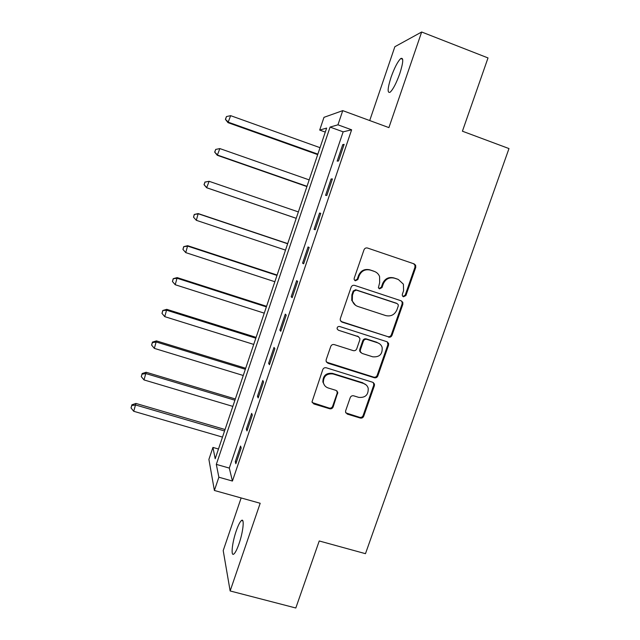 <?xml version="1.0" encoding="UTF-8"?>
<svg xmlns="http://www.w3.org/2000/svg" width="640" height="640" viewBox="0 0 640 640"><rect width="100%" height="100%" fill="white"/><g stroke="black" fill="none" stroke-linecap="round" stroke-linejoin="round"><path stroke-width="0.96" d="M403.472 296.792L405.912 295.536L415.744 267.408L415.632 265.248L414.112 263.88L367.536 248.032C365.888 247.656 364.712 248.256 363.992 249.832L354.184 278.32L354.168 279.568L355.376 280.8L357.848 279.536L359.112 275.864C361.408 270.84 365.168 268.92 370.4 270.104L374.304 271.408C376.816 272.32 378.576 274.024 379.584 276.52L379.648 282.72L378.384 287.704L379.544 288.84L382 287.576L383.272 283.928C385.56 278.936 389.296 277.024 394.48 278.184L398.336 279.48L403.4 284.184L403.592 290.712L402.328 294.344L402.36 295.744L403.472 296.792M402.904 296.48L405.184 295.184L414.984 267.136L414.872 264.984L413.448 263.656M354.808 280.496L357.248 279.232L358.512 275.568L359.112 275.864M378.976 288.528L381.336 287.248L382.6 283.608L383.272 283.928M239.04 543.704C243.208 531.816 244.608 517.768 241.488 520.488C239.968 521.76 238.216 525.224 236.248 530.888C232.208 542.376 230.624 556.68 233.808 554.064C235.312 552.84 237.056 549.384 239.04 543.704M399.816 73.536C403.36 62.256 403.672 57.256 400.76 58.528C397.704 61.496 394.464 67.744 391.048 77.272C387.528 88.408 387.216 93.392 390.12 92.232C393.104 89.408 396.336 83.176 399.816 73.536M345.664 410.744L345.576 412.224L347.328 414.112L360.264 418.04C361.872 418.352 363.024 417.752 363.72 416.232L374.4 385.68L374.456 384.016L372.752 382.288L326.28 367.784C324.648 367.456 323.472 368.056 322.768 369.6L312.008 401.88L313.824 403.944L329.664 408.752C331.288 409.072 332.456 408.464 333.152 406.936L337.8 392.312L336.024 390.384L328.184 387.968C325.592 387.072 323.984 385.28 323.36 382.608C323.424 376.208 326.64 373.32 333.016 373.96L363.608 383.472C365.944 384.272 367.472 385.848 368.192 388.2C368.528 394.84 365.384 397.896 358.768 397.384L353.696 395.824C352.08 395.496 350.92 396.104 350.224 397.632L345.664 410.744M218.872 477.216L214.392 490.472L208.904 459.4L212.936 447.416L215.192 458.76L326.632 128.08L319.696 130.072L323.976 117.344L342.744 110.632L337.952 124.816L330.072 127.088L216.312 464.384L218.872 477.216L232.432 481.048L351.624 129.8L337.952 124.816M342.744 110.632L388.904 127.608L421.664 32L488.016 57.936L462.416 131.208L508.984 148.568L365.472 553.68L319.232 540.968L295.808 608L230.144 590.96L260.184 503.272L214.392 490.472M388.528 337.12C390.136 337.464 391.296 336.864 392 335.328L402.84 304.312L402.8 302.32L401.208 300.824L354.664 285.4C353.024 285.04 351.848 285.64 351.128 287.208L340.32 318.616L340.248 320.232L342.016 322.112L387.856 336.648C389.456 336.992 390.608 336.392 391.32 334.864L402.128 303.936L402.08 301.952L401.2 300.824M388.568 345.152L377.808 375.936C377.104 377.464 375.952 378.064 374.344 377.736L327.864 363.184L326.072 361.2L326.168 359.736L330.752 346.416C331.456 344.864 332.632 344.256 334.272 344.6L353.232 350.624C354.856 350.96 356.024 350.36 356.736 348.816L359.784 340.008L359.84 338.32L358.112 336.544L338.36 330.208L337.112 328.872C337.064 327.12 337.904 326.328 339.632 326.496L386.928 341.712L388.584 343.336L388.568 345.152L387.896 344.656L377.168 375.352L377.808 375.936M241.144 497.952L223.208 550.592L230.144 590.96M421.664 32L394.864 46.72L369.712 120.552M351.624 129.8L343.16 131.84L229.304 468.088L232.432 481.048M342.76 144.6L337.168 161.104L338.504 160.992L344.144 144.36L342.76 144.6L343.92 145.016M331.128 178.936L325.568 195.336L326.816 195.48L332.416 178.952L331.128 178.936L332.288 179.344M319.56 213.048L314.032 229.352L315.192 229.752L320.76 213.328L319.56 213.048L320.72 213.448M308.064 246.96L302.576 263.16L303.648 263.808L309.176 247.488L308.064 246.96M296.648 280.656L291.184 296.752L292.168 297.648L297.672 281.432L296.648 280.656M285.296 314.144L279.872 330.144L280.768 331.28L286.232 315.16L285.296 314.144M274.008 347.424L268.624 363.328L269.432 364.704L274.864 348.688L274.008 347.424M262.8 380.504L257.44 396.304L258.168 397.928L263.568 382.008L262.8 380.504M251.656 413.376L246.328 429.088L246.968 430.944L252.336 415.12L251.656 413.376M240.576 446.056L235.288 461.664L235.848 463.752L241.176 448.024L240.576 446.056M218.472 449.016L212.936 447.416M325.28 132.088L319.696 130.072M343.16 131.84L330.072 127.088M229.304 468.088L216.312 464.384M314.032 229.352L315.192 229.744M302.576 263.16L303.736 263.544M291.184 296.752L292.344 297.128M279.872 330.144L281.024 330.512M268.624 363.328L269.776 363.688M257.44 396.304L258.6 396.656M246.328 429.088L247.488 429.424M235.288 461.664L236.44 462M382.6 283.608C384.888 278.632 388.616 276.72 393.784 277.888L397.632 279.176M374.704 271.56L374.304 271.408M358.512 275.568C360.8 270.56 364.56 268.648 369.776 269.824L373.664 271.128M340.912 321.424L387.856 336.648M398.248 306.024L398.224 304.656L397.096 303.584L356.248 290.088L353.776 291.344L352.448 295.216L352.312 300.736C353.232 303.56 355.08 305.472 357.848 306.456L385.76 315.592C390.92 316.712 394.64 314.8 396.912 309.848L398.248 306.024M355.536 305.288L351.736 300.36L351.872 294.856L353.192 291.008L355.656 289.744L396.392 303.208M326.464 362.136L373.712 377.144C375.312 377.472 376.464 376.872 377.168 375.352M358.64 336.784L338.36 330.208M372.76 356.816C379.592 357.32 382.712 354.136 382.112 347.264C381.328 345.056 379.84 343.576 377.64 342.808L366.896 339.36C365.28 339.016 364.112 339.616 363.4 341.16L360.352 349.968L360.296 351.624L362.016 353.408L372.76 356.816M379.384 343.648L377.64 342.808M360.816 352.608L359.704 351.112L359.752 349.456L362.8 340.68C363.504 339.136 364.672 338.536 366.28 338.88L376.992 342.32M387.896 344.656L387.296 341.856M366.136 384.896L363.608 383.472M324.512 385.312L322.88 382C322.936 375.616 326.144 372.736 332.504 373.376L363.008 382.864M312.216 402.56L329.168 408.072C330.784 408.392 331.944 407.784 332.64 406.264L337.184 393.144L336.976 390.912M345.816 412.88L359.68 417.336C361.28 417.648 362.424 417.048 363.128 415.536L373.776 385.064L373.432 382.608M320.024 147.672L230.648 115.664L227.992 122.648L317.688 154.616M225.592 119.2L226.456 116.56L225.408 119.36L228.488 122.264L317.848 154.128M226.456 116.56L230.648 115.664M227.992 122.648L225.408 119.36M309.168 179.888L219.856 148.584L217.288 155.296L306.92 186.568M214.832 152.048L215.696 149.424L214.68 152.112L217.704 155.144L307.008 186.312M215.696 149.424L219.856 148.584M217.288 155.296L214.68 152.112M298.376 211.92L209.128 181.312L206.648 187.752L296.216 218.328M204.144 184.696L204.992 182.096L204.016 184.672L206.984 187.832L296.224 218.296M204.864 182.08L209.128 181.312L204.992 182.096M206.648 187.752L204.016 184.672M287.696 243.608L198.184 213.576L196.336 220.32L285.504 250.104M287.648 243.76L198.456 213.84L194.256 214.456L193.512 217.16L194.36 214.568M196.336 220.32L193.512 217.16M194.256 214.456L198.184 213.576M277.104 275.04L187.656 245.688L185.744 252.616L274.848 281.728M276.976 275.416L187.856 246.176L183.712 246.648L182.936 249.424L183.784 246.848M185.744 252.616L182.936 249.424M183.712 246.648L187.656 245.688M266.576 306.296L177.184 277.608L175.216 284.728L264.256 313.16M266.368 306.888L177.32 278.32L173.232 278.656L172.432 281.504L173.272 278.944M175.216 284.728L172.432 281.504M173.232 278.656L177.184 277.608M256.104 337.368L166.784 309.344L164.752 316.648L253.728 344.416M255.824 338.184L166.84 310.272L162.808 310.472L161.992 313.392L162.824 310.848M164.752 316.648L161.992 313.392M162.808 310.472L166.784 309.344M245.688 368.264L156.44 340.888L154.344 348.376L243.256 375.488M245.344 369.288L156.424 342.04L152.432 342.56L152.448 342.096L151.608 345.088L152.432 342.56M154.344 348.376L151.608 345.088M152.448 342.096L156.44 340.888M235.336 398.976L146.152 372.256L144 379.92L232.84 406.392M234.92 400.224L146.064 373.624L142.104 374.088L142.152 373.544L141.28 376.608L142.104 374.088M144 379.92L141.28 376.608M142.152 373.544L146.152 372.256M225.048 429.52L135.928 403.44L133.72 411.28L222.488 437.104M224.552 430.976L135.768 405.024L131.84 405.44L131.912 404.8L131.016 407.936L131.84 405.44M133.72 411.28L131.016 407.936M131.912 404.8L135.928 403.44M405.184 295.184L405.912 295.536M357.248 279.232L357.848 279.536M381.336 287.248L382 287.576M393.784 277.888L394.48 278.184M369.776 269.824L370.4 270.104M414.984 267.136L415.744 267.408M341.472 321.68L342.016 322.112M402.128 303.936L402.84 304.312M391.32 334.864L392 335.328M355.656 289.744L356.248 290.088M353.192 291.008L353.776 291.344M351.872 294.856L352.448 295.216M373.712 377.144L374.344 377.736M327.368 362.632L327.864 363.184M357.52 336.072L358.112 336.544M366.28 338.88L366.896 339.36M362.8 340.68L363.4 341.16M359.752 349.456L360.352 349.968M332.504 373.376L333.016 373.96M337.184 393.144L337.712 393.784M332.64 406.264L333.152 406.936M329.168 408.072L329.664 408.752M313.368 403.272L313.824 403.944M373.776 385.064L374.4 385.68M363.128 415.536L363.72 416.232M359.68 417.336L360.264 418.04M346.776 413.416L347.328 414.112M241.488 520.488L242.848 520.864M400.76 58.528L402.672 59.264M414.872 264.984L415.632 265.248M402.08 301.952L402.8 302.32M351.736 300.36L352.312 300.736M359.704 351.112L360.296 351.624M387.904 342.84L388.584 343.336M322.88 382L323.36 382.608M337.272 391.672L337.8 392.312M373.824 383.408L374.456 384.016"/></g></svg>
